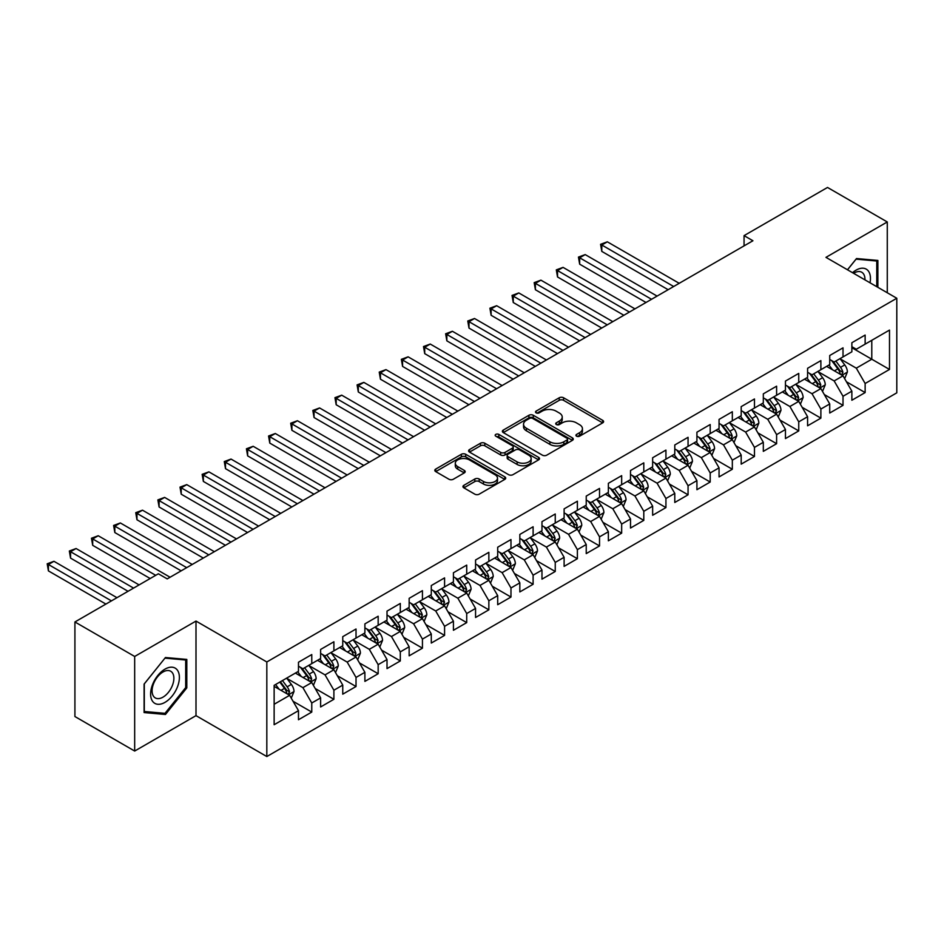 <?xml version="1.0" encoding="UTF-8"?>
<svg xmlns="http://www.w3.org/2000/svg" width="944" height="944" viewBox="0 0 944 944"><rect width="100%" height="100%" fill="white"/><g stroke="black" fill="none" stroke-linecap="round" stroke-linejoin="round"><path stroke-width="1.42" d="M576.56 436.187A2.148 1.239 0 0 0 579.604 436.187L602.685 422.865A3.068 1.77 0 0 0 603.594 421.602A3.068 1.77 0 0 0 602.685 420.351L563.58 397.778A3.068 1.77 0 0 0 559.237 397.778L536.145 411.1A2.148 1.239 0 0 0 535.519 411.973A2.148 1.239 0 0 0 536.145 412.858A2.148 1.239 0 0 0 539.189 412.858L542.175 411.136A9.829 5.676 0 0 1 556.087 411.136L559.344 413.012A9.829 5.676 0 0 1 562.223 417.024A9.829 5.676 0 0 1 559.344 421.048L556.358 422.77A2.148 1.239 0 0 0 555.733 423.644A2.148 1.239 0 0 0 556.358 424.529A2.148 1.239 0 0 0 559.403 424.529L562.388 422.794A9.829 5.676 0 0 1 576.288 422.794L579.545 424.682A9.829 5.676 0 0 1 582.436 428.694A9.829 5.676 0 0 1 579.545 432.706L576.56 434.429A2.148 1.239 0 0 0 575.934 435.314A2.148 1.239 0 0 0 576.56 436.187L576.56 434.429M463.858 485.334A3.068 1.77 0 0 0 462.949 486.585A3.068 1.77 0 0 0 463.858 487.836L474.82 494.172A3.068 1.77 0 0 0 479.174 494.172L504.804 479.375A3.068 1.77 0 0 0 505.713 478.112A3.068 1.77 0 0 0 504.804 476.862L465.699 454.288A3.068 1.77 0 0 0 461.356 454.288L435.715 469.085A3.068 1.77 0 0 0 434.818 470.336A3.068 1.77 0 0 0 435.715 471.599L448.966 479.245A3.068 1.77 0 0 0 453.321 479.245L464.283 472.909A3.068 1.77 0 0 0 465.191 471.658A3.068 1.77 0 0 0 464.283 470.407L457.71 466.607A8.225 4.744 0 0 1 455.303 463.256A8.225 4.744 0 0 1 460.377 458.867A8.225 4.744 0 0 1 469.333 459.893L495.081 474.761A8.225 4.744 0 0 1 497.488 478.112A8.225 4.744 0 0 1 492.414 482.502A8.225 4.744 0 0 1 483.458 481.475L479.174 478.997A3.068 1.77 0 0 0 474.82 478.997L463.858 485.334L463.858 487.836M134.673 656.469L134.673 751.046L195.998 715.646L195.998 621.069L134.673 656.469L74.918 621.966L158.368 573.787L167.218 578.896L752.923 240.755L744.061 235.634L744.061 245.865M195.998 621.069L266.822 661.968L896.8 298.257L896.8 392.834L266.822 756.545L266.822 661.968M887.277 292.758L887.277 221.958L825.965 257.358L896.8 298.257M887.277 221.958L827.51 187.455L744.061 235.634M542.399 455.161A3.068 1.77 0 0 0 546.741 455.161L572.383 440.364A3.068 1.77 0 0 0 573.279 439.102A3.068 1.77 0 0 0 572.383 437.851L533.277 415.277A3.068 1.77 0 0 0 528.923 415.277L503.294 430.075A3.068 1.77 0 0 0 502.385 431.325A3.068 1.77 0 0 0 503.294 432.588L542.399 455.161M496.65 436.659A2.148 1.239 0 0 1 498.833 436.954L498.833 434.405L538.599 457.356A3.068 1.77 0 0 1 539.496 458.607A3.068 1.77 0 0 1 538.599 459.87L512.958 474.667A3.068 1.77 0 0 1 508.615 474.667L469.498 452.093L480.472 445.804L480.472 443.243L469.498 449.58A3.068 1.77 0 0 0 468.602 450.831A3.068 1.77 0 0 0 469.498 452.093L469.498 449.58M480.472 445.804A3.068 1.77 0 0 1 484.815 445.804L484.815 443.243A3.068 1.77 0 0 0 480.472 443.243M484.815 443.243L500.686 452.4A3.068 1.77 0 0 0 505.028 452.4L512.309 448.199A3.068 1.77 0 0 0 513.206 446.949A3.068 1.77 0 0 0 512.309 445.686L495.789 436.163A2.148 1.239 0 0 1 495.163 435.278A2.148 1.239 0 0 1 496.485 434.134A2.148 1.239 0 0 1 498.833 434.405M851.866 347.722L871.784 359.216L871.784 340.3L889.496 330.081L865.141 344.135L865.141 335.061L851.866 342.731L851.866 351.805L843.016 356.915L843.016 347.84L829.729 355.51L829.729 364.585L820.879 369.694L820.879 360.62L807.592 368.29L807.592 377.364L798.742 382.473L798.742 373.399L785.455 381.069L785.455 390.143L776.605 395.253L776.605 386.179L763.318 393.849L763.318 402.923L754.468 408.032L754.468 398.958L741.193 406.628L741.193 415.702L732.332 420.812L732.332 411.737L719.057 419.407L719.057 428.482L710.195 433.591L710.195 424.529L696.92 432.187L696.92 441.261L688.058 446.382L688.058 437.308L674.783 444.966L674.783 454.04L665.933 459.162L665.933 450.087L652.646 457.746L652.646 466.82L643.796 471.941L643.796 462.867L630.509 470.525L630.509 479.599L621.659 484.72L621.659 475.646L608.373 483.304L608.373 492.379L599.523 497.5L599.523 488.426L586.236 496.084L586.236 505.158L577.386 510.279L577.386 501.205L564.111 508.875L564.111 517.937L555.249 523.059L555.249 513.984L541.974 521.654L541.974 530.717L533.112 535.838L533.112 526.764L519.837 534.434L519.837 543.508L510.975 548.617L510.975 539.543L497.7 547.213L497.7 556.287L488.85 561.397L488.85 552.323L475.564 559.993L475.564 569.067L466.714 574.176L466.714 565.102L453.427 572.772L453.427 581.846L444.577 586.956L444.577 577.881L431.29 585.551L431.29 594.626L422.44 599.735L422.44 590.661L409.153 598.331L409.153 607.405L400.303 612.514L400.303 603.44L387.016 611.11L387.016 620.184L378.166 625.294L378.166 616.22L364.891 623.89L364.891 632.964L356.03 638.073L356.03 628.999L342.755 636.669L342.755 645.743L333.893 650.853L333.893 641.778L320.618 649.448L320.618 658.523L311.768 663.632L311.768 654.558L298.481 662.228L298.481 671.302L274.138 685.356L274.138 724.721L298.481 710.667L289.631 695.327L274.138 686.382M889.496 330.081L889.496 369.446L865.141 383.5L856.291 368.16L840.243 358.897M846.438 381.777L865.141 392.574L865.141 383.5M865.141 392.574L851.866 400.244L851.866 391.17L843.016 396.279L834.154 380.939L818.106 371.676M824.313 394.557L843.016 405.354L843.016 396.279M843.016 405.354L829.729 413.024L829.729 403.949L820.879 409.059L812.017 393.719L795.969 384.456M802.176 407.336L820.879 418.133L820.879 409.059M820.879 418.133L807.592 425.803L807.592 416.729L798.742 421.838L789.892 406.498L773.832 397.235M780.039 420.115L798.742 430.912L798.742 421.838M798.742 430.912L785.455 438.582L785.455 429.508L776.605 434.618L767.755 419.289L751.707 410.015M757.902 432.895L776.605 443.692L776.605 434.618M776.605 443.692L763.318 451.362L763.318 442.288L754.468 447.397L745.618 432.069L729.57 422.794M735.765 445.674L754.468 456.471L754.468 447.397M754.468 456.471L741.193 464.141L741.193 455.067L732.332 460.176L723.482 444.848L707.434 435.573M713.629 458.454L732.332 469.251L732.332 460.176M732.332 469.251L719.057 476.921L719.057 467.846L710.195 472.956L701.345 457.628L685.297 448.353M691.492 471.233L710.195 482.03L710.195 472.956M710.195 482.03L696.92 489.7L696.92 480.626L688.058 485.735L679.208 470.407L663.16 461.132M669.355 484.012L688.058 494.809L688.058 485.735M688.058 494.809L674.783 502.479L674.783 493.405L665.933 498.515L657.071 483.186L641.023 473.912M647.218 496.792L665.933 507.589L665.933 498.515M665.933 507.589L652.646 515.259L652.646 506.185L643.796 511.294L634.934 495.966L618.886 486.691M625.093 509.571L643.796 520.368L643.796 511.294M643.796 520.368L630.509 528.038L630.509 518.964L621.659 524.073L612.798 508.745L596.75 499.482M602.956 522.351L621.659 533.148L621.659 524.073M621.659 533.148L608.373 540.818L608.373 531.743L599.523 536.853L590.673 521.525L574.625 512.262M580.82 535.13L599.523 545.927L599.523 536.853M599.523 545.927L586.236 553.597L586.236 544.523L577.386 549.632L568.536 534.304L552.488 525.041M558.683 547.909L577.386 558.706L577.386 549.632M577.386 558.706L564.111 566.376L564.111 557.302L555.249 562.412L546.399 547.083L530.351 537.82M536.546 560.689L555.249 571.486L555.249 562.412M555.249 571.486L541.974 579.156L541.974 570.082L533.112 575.191L524.262 559.863L508.214 550.6M514.409 573.468L533.112 584.265L533.112 575.191M533.112 584.265L519.837 591.935L519.837 582.861L510.975 587.982L502.125 572.642L486.077 563.379M492.272 586.248L510.975 597.045L510.975 587.982M510.975 597.045L497.7 604.715L497.7 595.64L488.85 600.762L479.989 585.422L463.941 576.159M470.136 599.027L488.85 609.836L488.85 600.762M488.85 609.836L475.564 617.494L475.564 608.42L466.714 613.541L457.852 598.201L441.804 588.938M448.011 611.806L466.714 622.615L466.714 613.541M466.714 622.615L453.427 630.273L453.427 621.199L444.577 626.32L435.715 610.98L419.667 601.717M425.874 624.586L444.577 635.395L444.577 626.32M444.577 635.395L431.29 643.053L431.29 633.979L422.44 639.1L413.59 623.76L397.542 614.497M403.737 637.365L422.44 648.174L422.44 639.1M422.44 648.174L409.153 655.832L409.153 646.758L400.303 651.879L391.453 636.539L375.405 627.276M381.6 650.145L400.303 660.953L400.303 651.879M400.303 660.953L387.016 668.612L387.016 659.537L378.166 664.659L369.316 649.319L353.268 640.056M359.463 662.924L378.166 673.733L378.166 664.659M378.166 673.733L364.891 681.391L364.891 672.329L356.03 677.438L347.18 662.098L331.132 652.835M337.327 675.715L356.03 686.512L356.03 677.438M356.03 686.512L342.755 694.17L342.755 685.108L333.893 690.217L325.043 674.877L308.995 665.614M315.19 688.495L333.893 699.292L333.893 690.217M333.893 699.292L320.618 706.962L320.618 697.887L311.768 702.997L302.906 687.657L286.858 678.394M293.053 701.274L311.768 712.071L311.768 702.997M311.768 712.071L298.481 719.741L298.481 710.667M298.481 666.193L302.906 668.741L311.768 663.632M274.138 704.271L289.631 695.327M320.618 653.413L325.043 655.962L333.893 650.853M302.906 687.657L311.768 682.547L295.378 673.084M320.618 697.887L311.768 682.547M342.755 640.634L347.18 643.183L356.03 638.073M325.043 674.877L333.893 669.768L317.514 660.304M342.755 685.108L333.893 669.768M364.891 627.854L369.316 630.403L378.166 625.294M347.18 662.098L356.03 656.989L339.651 647.525M364.891 672.329L356.03 656.989M387.016 615.063L391.453 617.624L400.303 612.514M369.316 649.319L378.166 644.209L361.788 634.746M387.016 659.537L378.166 644.209M409.153 602.284L413.59 604.844L422.44 599.735M391.453 636.539L400.303 631.43L383.925 621.966M409.153 646.758L400.303 631.43M431.29 589.504L435.715 592.065L444.577 586.956M413.59 623.76L422.44 618.65L406.062 609.187M431.29 633.979L422.44 618.65M453.427 576.725L457.852 579.286L466.714 574.176M435.715 610.98L444.577 605.871L428.198 596.407M453.427 621.199L444.577 605.871M475.564 563.946L479.989 566.506L488.85 561.397M457.852 598.201L466.714 593.092L450.323 583.628M475.564 608.42L466.714 593.092M497.7 551.166L502.125 553.727L510.975 548.617M479.989 585.422L488.85 580.312L472.46 570.849M497.7 595.64L488.85 580.312M519.837 538.387L524.262 540.947L533.112 535.838M502.125 572.642L510.975 567.533L494.597 558.069M519.837 582.861L510.975 567.533M541.974 525.607L546.399 528.168L555.249 523.059M524.262 559.863L533.112 554.753L516.734 545.29M541.974 570.082L533.112 554.753M564.111 512.828L568.536 515.389L577.386 510.279M546.399 547.083L555.249 541.974L538.871 532.51M564.111 557.302L555.249 541.974M586.236 500.049L590.673 502.609L599.523 497.5M568.536 534.304L577.386 529.195L561.007 519.731M586.236 544.523L577.386 529.195M608.373 487.269L612.798 489.83L621.659 484.72M590.673 521.525L599.523 516.415L583.144 506.952M608.373 531.743L599.523 516.415M630.509 474.49L634.934 477.05L643.796 471.941M612.798 508.745L621.659 503.636L605.281 494.172M630.509 518.964L621.659 503.636M652.646 461.71L657.071 464.271L665.933 459.162M634.934 495.966L643.796 490.845L627.418 481.393M652.646 506.185L643.796 490.845M674.783 448.931L679.208 451.492L688.058 446.382M657.071 483.186L665.933 478.065L649.543 468.613M674.783 493.405L665.933 478.065M696.92 436.152L701.345 438.712L710.195 433.591M679.208 470.407L688.058 465.286L671.68 455.834M696.92 480.626L688.058 465.286M719.057 423.372L723.482 425.933L732.332 420.812M701.345 457.628L710.195 452.506L693.816 443.055M719.057 467.846L710.195 452.506M741.193 410.593L745.618 413.153L754.468 408.032M723.482 444.848L732.332 439.727L715.953 430.275M741.193 455.067L732.332 439.727M763.318 397.813L767.755 400.374L776.605 395.253M745.618 432.069L754.468 426.948L738.09 417.496M763.318 442.288L754.468 426.948M785.455 385.034L789.892 387.595L798.742 382.473M767.755 419.289L776.605 414.168L760.227 404.716M785.455 429.508L776.605 414.168M807.592 372.255L812.017 374.815L820.879 369.694M789.892 406.498L798.742 401.389L782.364 391.937M807.592 416.729L798.742 401.389M829.729 359.475L834.154 362.036L843.016 356.915M812.017 393.719L820.879 388.609L804.5 379.158M829.729 403.949L820.879 388.609M851.866 346.696L856.291 349.245L865.141 344.135M834.154 380.939L843.016 375.83L826.625 366.378M851.866 391.17L843.016 375.83M74.918 621.966L74.918 716.543L134.673 751.046M195.998 715.646L266.822 756.545M856.291 368.16L871.784 359.216L889.496 369.446M877.873 287.33L877.873 260.438L856.515 258.538L847.476 269.783M186.806 687.905L186.806 659.419L165.448 657.52L144.09 684.093L144.09 712.567L165.448 714.478L186.806 687.905L185.697 687.267M577.421 436.494L579.545 435.267A9.829 5.676 0 0 0 582.436 431.255L582.436 428.694M562.223 417.024L562.223 419.584A9.829 5.676 0 0 1 559.344 423.596L557.22 424.824M602.65 422.888L563.58 400.327A3.068 1.77 0 0 0 559.237 400.327L537.006 413.165M572.383 437.851L572.383 440.364L533.277 417.826A3.068 1.77 0 0 0 528.923 417.826L503.329 432.612M566.955 439.987A2.148 1.239 0 0 0 567.58 439.102A2.148 1.239 0 0 0 566.955 438.228L532.617 418.404A2.148 1.239 0 0 0 529.572 418.404L526.422 420.222A9.829 5.676 0 0 0 523.542 424.245A9.829 5.676 0 0 0 526.422 428.257L549.892 441.804A9.829 5.676 0 0 0 563.804 441.804L566.955 439.987L566.955 442.535A2.148 1.239 0 0 0 567.58 441.662L567.58 439.102M523.542 424.245L523.542 426.794A9.829 5.676 0 0 0 526.422 430.806L526.422 428.257M566.955 442.535L563.804 444.364A9.829 5.676 0 0 1 549.892 444.364L526.422 430.806M484.815 445.804L500.686 454.961A3.068 1.77 0 0 0 505.028 454.961L512.309 450.76A3.068 1.77 0 0 0 513.206 449.497L513.206 446.949M498.833 436.954L538.552 459.893M517.135 461.899A8.225 4.744 0 0 0 526.091 462.938A8.225 4.744 0 0 0 531.165 458.548A8.225 4.744 0 0 0 528.758 455.197L519.696 449.958A3.068 1.77 0 0 0 515.341 449.958L508.073 454.158A3.068 1.77 0 0 0 507.164 455.409A3.068 1.77 0 0 0 508.073 456.672L517.135 461.899L517.135 464.46A8.225 4.744 0 0 0 526.091 465.486A8.225 4.744 0 0 0 531.165 461.109L531.165 458.548M507.164 455.409L507.164 457.97A3.068 1.77 0 0 0 508.073 459.221L508.073 456.672M517.135 464.46L508.073 459.221M497.488 478.112L497.488 480.673A8.225 4.744 0 0 1 492.414 485.063A8.225 4.744 0 0 1 483.458 484.024L479.174 481.558A3.068 1.77 0 0 0 474.82 481.558L463.893 487.859M455.303 463.256L455.303 465.805A8.225 4.744 0 0 0 457.71 469.168L457.71 466.607M464.247 472.932L457.71 469.168M504.769 479.399L465.699 456.837A3.068 1.77 0 0 0 461.356 456.837L435.762 471.622M163.194 713.18L165.448 714.478M844.644 378.674L847.393 371.971A8.295 4.791 -120 0 0 844.75 364.903L840.042 358.637M832.549 369.788L828.974 365.021M679.208 283.306L607.334 241.817L601.8 245.003L601.8 251.399L668.14 289.702M841.446 374.933L842.909 372.325A8.295 4.791 -120 0 0 840.538 367.334L835.841 361.056M833.151 361.446L838.956 369.198A4.224 2.443 60 0 1 839.735 370.485L842.909 372.325M831.699 360.608L837.883 368.868A8.295 4.791 60 0 1 840.254 373.859L840.431 374.343M601.8 251.399L600.585 244.307L673.674 286.504M600.585 244.307L607.334 241.817M822.519 391.453L825.257 384.751A8.295 4.791 -120 0 0 822.613 377.683L817.905 371.417M810.412 382.568L806.837 377.801M657.071 296.086L585.197 254.597L579.663 257.783L579.663 264.178L646.003 302.481M819.309 387.713L820.784 385.105A8.295 4.791 -120 0 0 818.401 380.113L813.704 373.836M811.014 374.225L816.831 381.978A4.224 2.443 60 0 1 817.598 383.264L820.784 385.105M809.563 373.387L815.746 381.647A8.295 4.791 60 0 1 818.118 386.639L818.295 387.123M579.663 264.178L578.448 257.087L651.537 299.283M578.448 257.087L585.197 254.597M800.382 404.233L803.12 397.53A8.295 4.791 -120 0 0 800.477 390.474L795.768 384.196M788.275 395.347L784.7 390.58M634.934 308.865L563.061 267.376L557.526 270.562L557.526 276.958L623.866 315.261M797.173 400.492L798.648 397.884A8.295 4.791 -120 0 0 796.264 392.893L791.568 386.615M788.877 387.005L794.695 394.769A4.224 2.443 60 0 1 795.462 396.043L798.648 397.884M787.426 386.167L793.609 394.427A8.295 4.791 60 0 1 795.993 399.418L796.158 399.902M557.526 276.958L556.311 269.866L629.4 312.063M556.311 269.866L563.061 267.376M870.014 282.799A20.343 11.753 120 0 0 868.527 271.258A20.343 11.753 120 0 0 852.526 272.698M864.94 279.861A15.411 8.897 120 0 0 863.489 273.854A15.411 8.897 120 0 0 861.754 272.25A15.411 8.897 120 0 0 853.577 273.3M856.031 259.14L876.764 261.016L876.764 286.693M875.395 260.214L876.764 261.016M847.511 269.807L856.066 259.163M152.539 701.239A20.343 11.753 120 0 0 172.197 695.976A20.343 11.753 120 0 0 177.46 670.24A20.343 11.753 120 0 0 157.813 675.503A20.343 11.753 120 0 0 152.539 701.239M153.553 696.318A15.411 8.897 120 0 0 155.288 697.923A15.411 8.897 120 0 0 169.613 690.725A15.411 8.897 120 0 0 172.422 672.836A15.411 8.897 120 0 0 170.687 671.231A15.411 8.897 120 0 0 156.35 678.429A15.411 8.897 120 0 0 153.553 696.318M164.999 658.145L185.697 659.998L185.697 687.586L164.999 713.334L144.302 711.493L144.302 683.893L164.964 658.121M184.328 659.207L185.697 659.998M778.245 417.012L780.983 410.31A8.295 4.791 -120 0 0 778.34 403.253L773.632 396.976M766.139 408.127L762.575 403.359M612.798 321.644L540.924 280.156L535.401 283.342L535.401 289.737L601.729 328.04M775.036 413.271L776.511 410.664A8.295 4.791 -120 0 0 774.139 405.672L769.431 399.395M766.752 399.796L772.558 407.548A4.224 2.443 60 0 1 773.325 408.823L776.511 410.664M765.289 398.946L771.472 407.206A8.295 4.791 60 0 1 773.856 412.198L774.021 412.681M535.401 289.737L534.174 282.645L607.263 324.842M534.174 282.645L540.924 280.156M756.109 429.791L758.846 423.089A8.295 4.791 -120 0 0 756.203 416.033L751.507 409.755M744.014 420.918L740.438 416.139M590.673 334.424L518.799 292.935L513.265 296.121L513.265 302.517L579.604 340.819M752.911 426.051L754.374 423.443A8.295 4.791 -120 0 0 752.002 418.452L747.294 412.174M744.615 412.575L750.421 420.328A4.224 2.443 60 0 1 751.188 421.602L754.374 423.443M743.152 411.726L749.347 419.986A8.295 4.791 60 0 1 751.719 424.977L751.884 425.461M513.265 302.517L512.037 295.425L585.138 337.622M512.037 295.425L518.799 292.935M733.972 442.571L736.721 435.868A8.295 4.791 -120 0 0 734.066 428.812L729.37 422.534M721.877 433.697L718.301 428.918M568.536 347.203L496.662 305.714L491.128 308.9L491.128 315.296L557.467 353.599M730.774 438.83L732.237 436.222A8.295 4.791 -120 0 0 729.865 431.231L725.157 424.953M722.479 425.355L728.284 433.107A4.224 2.443 60 0 1 729.051 434.382L732.237 436.222M721.015 424.505L727.21 432.765A8.295 4.791 60 0 1 729.582 437.756L729.747 438.24M491.128 315.296L489.912 308.204L563.002 350.401M489.912 308.204L496.662 305.714M711.835 455.35L714.584 448.648A8.295 4.791 -120 0 0 711.929 441.591L707.233 435.314M699.74 446.477L696.165 441.698M546.399 359.983L474.525 318.494L468.991 321.68L468.991 328.075L535.331 366.378M708.637 451.61L710.1 449.002A8.295 4.791 -120 0 0 707.729 444.01L703.02 437.733M700.342 438.134L706.147 445.887A4.224 2.443 60 0 1 706.914 447.161L710.1 449.002M698.879 437.284L705.074 445.544A8.295 4.791 60 0 1 707.445 450.536L707.611 451.02M468.991 328.075L467.776 320.984L540.865 363.18M467.776 320.984L474.525 318.494M689.698 468.13L692.448 461.427A8.295 4.791 -120 0 0 689.793 454.371L685.096 448.093M677.603 459.256L674.028 454.477M524.262 372.762L452.388 331.273L446.854 334.459L446.854 340.855L513.194 379.158M686.5 464.389L687.964 461.781A8.295 4.791 -120 0 0 685.592 456.79L680.895 450.512M678.205 450.913L684.011 458.666A4.224 2.443 60 0 1 684.778 459.94L687.964 461.781M676.742 450.064L682.937 458.324A8.295 4.791 60 0 1 685.309 463.315L685.474 463.799M446.854 340.855L445.639 333.763L518.728 375.96M445.639 333.763L452.388 331.273M667.561 480.909L670.311 474.207A8.295 4.791 -120 0 0 667.668 467.15L662.959 460.873M655.466 472.035L651.891 467.256M502.125 385.541L430.252 344.053L424.717 347.239L424.717 353.634L491.057 391.937M664.364 477.168L665.827 474.561A8.295 4.791 -120 0 0 663.455 469.569L658.759 463.303M656.068 463.693L661.874 471.445A4.224 2.443 60 0 1 662.641 472.72L665.827 474.561M654.617 462.843L660.8 471.103A8.295 4.791 60 0 1 663.172 476.095L663.349 476.578M424.717 353.634L423.502 346.542L496.591 388.739M423.502 346.542L430.252 344.053M645.436 493.688L648.174 486.986A8.295 4.791 -120 0 0 645.531 479.93L640.823 473.652M633.33 484.815L629.754 480.036M479.989 398.321L408.115 356.832L402.581 360.03L402.581 366.414L468.92 404.716M642.227 489.948L643.702 487.34A8.295 4.791 -120 0 0 641.318 482.36L636.622 476.083M633.931 476.472L639.749 484.225A4.224 2.443 60 0 1 640.516 485.511L643.702 487.34M632.48 475.623L638.663 483.883A8.295 4.791 60 0 1 641.035 488.874L641.212 489.358M402.581 366.414L401.365 359.322L474.454 401.519M401.365 359.322L408.115 356.832M623.3 506.468L626.037 499.765A8.295 4.791 -120 0 0 623.394 492.709L618.686 486.431M611.193 497.594L607.617 492.815M457.852 411.1L385.978 369.611L380.444 372.809L380.444 379.193L446.783 417.496M620.09 502.727L621.565 500.119A8.295 4.791 -120 0 0 619.181 495.14L614.485 488.862M611.795 489.252L617.612 497.004A4.224 2.443 60 0 1 618.379 498.29L621.565 500.119M610.343 488.402L616.526 496.662A8.295 4.791 60 0 1 618.91 501.653L619.075 502.137M380.444 379.193L379.228 372.101L452.318 414.298M379.228 372.101L385.978 369.611M601.163 519.247L603.9 512.545A8.295 4.791 -120 0 0 601.257 505.488L596.549 499.211M589.056 510.374L585.481 505.595M435.715 423.88L363.841 382.391L358.307 385.589L358.307 391.972L424.647 430.275M597.953 515.507L599.428 512.899A8.295 4.791 -120 0 0 597.056 507.919L592.348 501.642M589.67 502.031L595.475 509.784A4.224 2.443 60 0 1 596.242 511.07L599.428 512.899M588.206 501.181L594.39 509.453A8.295 4.791 60 0 1 596.773 514.433L596.938 514.917M358.307 391.972L357.092 384.881L430.181 427.077M357.092 384.881L363.841 382.391M579.026 532.027L581.764 525.324A8.295 4.791 -120 0 0 579.12 518.268L574.424 511.99M566.931 523.153L563.356 518.374M413.578 436.659L341.716 395.17L336.182 398.368L336.182 404.752L402.522 443.055M575.828 528.286L577.291 525.678A8.295 4.791 -120 0 0 574.92 520.699L570.211 514.421M567.533 514.81L573.338 522.563A4.224 2.443 60 0 1 574.105 523.849L577.291 525.678M566.07 513.961L572.265 522.233A8.295 4.791 60 0 1 574.636 527.212L574.802 527.696M336.182 404.752L334.955 397.66L408.056 439.857M334.955 397.66L341.716 395.17M556.889 544.806L559.639 538.104A8.295 4.791 -120 0 0 556.984 531.047L552.287 524.77M544.794 535.932L541.219 531.153M391.453 449.438L319.579 407.95L314.045 411.147L314.045 417.531L380.385 455.834M553.691 541.065L555.155 538.458A8.295 4.791 -120 0 0 552.783 533.478L548.075 527.2M545.396 527.59L551.202 535.342A4.224 2.443 60 0 1 551.969 536.629L555.155 538.458M543.933 526.74L550.128 535.012A8.295 4.791 60 0 1 552.5 539.992L552.665 540.475M314.045 417.531L312.83 410.439L385.919 452.636M312.83 410.439L319.579 407.95M534.752 557.585L537.502 550.895A8.295 4.791 -120 0 0 534.847 543.827L530.15 537.549M522.657 548.712L519.082 543.933M369.316 462.218L297.443 420.729L291.908 423.927L291.908 430.311L358.248 468.613M531.555 553.845L533.018 551.237A8.295 4.791 -120 0 0 530.646 546.257L525.938 539.98M523.259 540.369L529.065 548.122A4.224 2.443 60 0 1 529.832 549.408L533.018 551.237M521.796 539.52L527.991 547.791A8.295 4.791 60 0 1 530.363 552.771L530.528 553.255M291.908 430.311L290.693 423.219L363.782 465.416M290.693 423.219L297.443 420.729M512.616 570.365L515.365 563.674A8.295 4.791 -120 0 0 512.71 556.606L508.014 550.328M500.521 561.491L496.945 556.712M347.18 474.997L275.306 433.508L269.772 436.706L269.772 443.09L336.111 481.393M509.418 566.624L510.881 564.028A8.295 4.791 -120 0 0 508.509 559.037L503.813 552.759M501.122 553.149L506.928 560.901A4.224 2.443 60 0 1 507.695 562.187L510.881 564.028M499.659 552.299L505.854 560.571A8.295 4.791 60 0 1 508.226 565.55L508.391 566.034M269.772 443.09L268.556 435.998L341.645 478.195M268.556 435.998L275.306 433.508M490.479 583.144L493.228 576.454A8.295 4.791 -120 0 0 490.585 569.385L485.877 563.108M478.384 574.271L474.808 569.492M325.043 487.788L253.169 446.288L247.635 449.486L247.635 455.869L313.974 494.172M487.281 579.404L488.744 576.808A8.295 4.791 -120 0 0 486.372 571.816L481.676 565.539M478.986 565.928L484.791 573.681A4.224 2.443 60 0 1 485.558 574.967L488.744 576.808M477.534 565.09L483.717 573.35A8.295 4.791 60 0 1 486.089 578.342L486.254 578.814M247.635 455.869L246.419 448.778L319.509 490.974M246.419 448.778L253.169 446.288M468.342 595.924L471.091 589.233A8.295 4.791 -120 0 0 468.448 582.165L463.74 575.887M456.247 587.05L452.672 582.283M302.906 500.568L231.032 459.067L225.498 462.265L225.498 468.649L291.838 506.952M465.144 592.183L466.607 589.587A8.295 4.791 -120 0 0 464.236 584.596L459.539 578.318M456.849 578.707L462.654 586.46A4.224 2.443 60 0 1 463.433 587.746L466.607 589.587M455.397 577.87L461.581 586.13A8.295 4.791 60 0 1 463.952 591.121L464.129 591.593M225.498 468.649L224.283 461.557L297.372 503.754M224.283 461.557L231.032 459.067M446.217 608.703L448.955 602.012A8.295 4.791 -120 0 0 446.311 594.944L441.603 588.667M434.11 599.829L430.535 595.062M280.769 513.347L208.895 471.847L203.361 475.044L203.361 481.428L269.701 519.731M443.007 604.962L444.482 602.366A8.295 4.791 -120 0 0 442.099 597.375L437.402 591.097M434.712 591.487L440.529 599.239A4.224 2.443 60 0 1 441.296 600.526L444.482 602.366M433.261 590.649L439.444 598.909A8.295 4.791 60 0 1 441.816 603.9L441.993 604.372M203.361 481.428L202.146 474.336L275.235 516.533M202.146 474.336L208.895 471.847M424.08 621.482L426.818 614.792A8.295 4.791 -120 0 0 424.175 607.724L419.466 601.446M411.973 612.609L408.398 607.842M258.632 526.127L186.759 484.626L181.224 487.824L181.224 494.208L247.564 532.51M420.871 617.742L422.346 615.146A8.295 4.791 -120 0 0 419.962 610.154L415.266 603.877M412.587 604.266L418.393 612.019A4.224 2.443 60 0 1 419.16 613.305L422.346 615.146M411.124 603.428L417.307 611.688A8.295 4.791 60 0 1 419.691 616.68L419.856 617.152M181.224 494.208L180.009 487.116L253.098 529.313M180.009 487.116L186.759 484.626M401.943 634.262L404.681 627.571A8.295 4.791 -120 0 0 402.038 620.503L397.341 614.225M389.848 625.388L386.273 620.621M236.496 538.906L164.634 497.405L159.099 500.603L159.099 506.987L225.427 545.29M398.746 630.521L400.209 627.925A8.295 4.791 -120 0 0 397.837 622.934L393.129 616.656M390.45 617.046L396.256 624.798A4.224 2.443 60 0 1 397.023 626.084L400.209 627.925M388.987 616.208L395.182 624.468A8.295 4.791 60 0 1 397.554 629.459L397.719 629.931M159.099 506.987L157.872 499.895L230.961 542.092M157.872 499.895L164.634 497.405M379.807 647.041L382.544 640.351A8.295 4.791 -120 0 0 379.901 633.282L375.205 627.005M367.712 638.168L364.136 633.4M214.371 551.685L142.497 510.185L136.963 513.383L136.963 519.766L203.302 558.069M376.609 643.301L378.072 640.705A8.295 4.791 -120 0 0 375.7 635.713L370.992 629.436M368.313 629.825L374.119 637.578A4.224 2.443 60 0 1 374.886 638.864L378.072 640.705M366.85 628.987L373.045 637.247A8.295 4.791 60 0 1 375.417 642.239L375.582 642.711M136.963 519.766L135.747 512.675L208.836 554.871M135.747 512.675L142.497 510.185M357.67 659.821L360.419 653.13A8.295 4.791 -120 0 0 357.764 646.062L353.068 639.784M345.575 650.947L341.999 646.18M192.234 564.465L120.36 522.964L114.826 526.162L114.826 532.546L181.165 570.849M354.472 656.08L355.935 653.484A8.295 4.791 -120 0 0 353.563 648.493L348.855 642.215M346.177 642.604L351.982 650.357A4.224 2.443 60 0 1 352.749 651.643L355.935 653.484M344.713 641.767L350.908 650.027A8.295 4.791 60 0 1 353.28 655.018L353.445 655.49M114.826 532.546L113.61 525.454L186.7 567.651M113.61 525.454L120.36 522.964M335.533 672.6L338.282 665.909A8.295 4.791 -120 0 0 335.627 658.841L330.931 652.564M323.438 663.726L319.863 658.959M170.097 577.244L98.223 535.744L92.689 538.941L92.689 545.325L150.179 578.519M332.335 668.859L333.798 666.263A8.295 4.791 -120 0 0 331.427 661.272L326.718 654.994M324.04 655.384L329.845 663.136A4.224 2.443 60 0 1 330.612 664.423L333.798 666.263M322.577 654.546L328.772 662.806A8.295 4.791 60 0 1 331.143 667.797L331.309 668.269M92.689 545.325L91.474 538.233L155.701 575.321M91.474 538.233L98.223 535.744M313.396 685.379L316.146 678.689A8.295 4.791 -120 0 0 313.502 671.621L308.794 665.343M301.301 676.506L297.726 671.739M139.11 584.914L76.086 548.523L70.552 551.721L70.552 558.105L128.042 591.298M310.198 681.639L311.662 679.043A8.295 4.791 -120 0 0 309.29 674.051L304.593 667.774M301.903 668.163L307.709 675.916A4.224 2.443 60 0 1 308.476 677.202L311.662 679.043M300.44 667.325L306.635 675.585A8.295 4.791 60 0 1 309.007 680.577L309.172 681.049M70.552 558.105L69.337 551.013L133.576 588.1M69.337 551.013L76.086 548.523M291.259 698.159L294.009 691.468A8.295 4.791 -120 0 0 291.366 684.4L286.657 678.122M279.164 689.285L275.589 684.518M116.973 597.694L53.95 561.302L48.415 564.5L48.415 570.896L105.905 604.077M288.062 694.418L289.525 691.822A8.295 4.791 -120 0 0 287.153 686.831L282.457 680.553M280.38 681.757L285.572 688.695A4.224 2.443 60 0 1 286.351 689.981L289.525 691.822M279.802 682.087L284.498 688.365A8.295 4.791 60 0 1 286.87 693.356L287.047 693.828M48.415 570.896L47.2 563.792L111.439 600.88M47.2 563.792L53.95 561.302M579.545 435.267L579.545 432.706M556.358 424.529L556.358 422.77M559.344 423.596L559.344 421.048M536.145 412.858L536.145 411.1M559.237 400.327L559.237 397.778M563.58 400.327L563.58 397.778M602.685 422.865L602.685 420.351M503.294 432.588L503.294 430.075M528.923 417.826L528.923 415.277M533.277 417.826L533.277 415.277M549.892 444.364L549.892 441.804M563.804 444.364L563.804 441.804M500.686 454.961L500.686 452.4M505.028 454.961L505.028 452.4M512.309 450.76L512.309 448.199M538.599 459.87L538.599 457.356M474.82 481.558L474.82 478.997M479.174 481.558L479.174 478.997M483.458 484.024L483.458 481.475M464.283 472.909L464.283 470.407M435.715 471.599L435.715 469.085M461.356 456.837L461.356 454.288M465.699 456.837L465.699 454.288M504.804 479.375L504.804 476.862M841.965 375.228L847.334 372.137M840.538 367.334L844.75 364.903M834.413 370.874L837.883 368.868M819.84 388.008L825.198 384.916M818.401 380.113L822.613 377.683M812.288 383.653L815.746 381.647M797.704 400.787L803.073 397.695M796.264 392.893L800.477 390.474M790.152 396.433L793.609 394.427M775.567 413.566L780.936 410.475M774.139 405.672L778.34 403.253M768.015 409.212L771.472 407.206M753.43 426.346L758.799 423.254M752.002 418.452L756.203 416.033M745.878 421.992L749.347 419.986M731.293 439.125L736.662 436.034M729.865 431.231L734.066 428.812M723.741 434.771L727.21 432.765M709.156 451.905L714.525 448.813M707.729 444.01L711.929 441.591M701.604 447.55L705.074 445.544M687.02 464.696L692.389 461.592M685.592 456.79L689.793 454.371M679.468 460.33L682.937 458.324M664.883 477.475L670.252 474.372M663.455 469.569L667.668 467.15M657.331 473.109L660.8 471.103M642.758 490.255L648.115 487.151M641.318 482.36L645.531 479.93M635.194 485.889L638.663 483.883M620.621 503.034L625.99 499.931M619.181 495.14L623.394 492.709M613.069 498.668L616.526 496.662M598.484 515.813L603.853 512.71M597.056 507.919L601.257 505.488M590.932 511.447L594.39 509.453M576.347 528.593L581.716 525.489M574.92 520.699L579.12 518.268M568.795 524.227L572.265 522.233M554.211 541.372L559.58 538.269M552.783 533.478L556.984 531.047M546.659 537.006L550.128 535.012M532.074 554.152L537.443 551.048M530.646 546.257L534.847 543.827M524.522 549.786L527.991 547.791M509.937 566.931L515.306 563.828M508.509 559.037L512.71 556.606M502.385 562.565L505.854 560.571M487.8 579.71L493.169 576.607M486.372 571.816L490.585 569.385M480.248 575.344L483.717 573.35M465.675 592.49L471.032 589.386M464.236 584.596L468.448 582.165M458.111 588.124L461.581 586.13M443.538 605.269L448.907 602.166M442.099 597.375L446.311 594.944M435.986 600.903L439.444 598.909M421.402 618.049L426.771 614.945M419.962 610.154L424.175 607.724M413.85 613.683L417.307 611.688M399.265 630.828L404.634 627.725M397.837 622.934L402.038 620.503M391.713 626.462L395.182 624.468M377.128 643.607L382.497 640.504M375.7 635.713L379.901 633.282M369.576 639.241L373.045 637.247M354.991 656.387L360.36 653.283M353.563 648.493L357.764 646.062M347.439 652.021L350.908 650.027M332.854 669.166L338.223 666.063M331.427 661.272L335.627 658.841M325.302 664.8L328.772 662.806M310.718 681.946L316.087 678.842M309.29 674.051L313.502 671.621M303.166 677.58L306.635 675.585M288.581 694.725L293.95 691.622M287.153 686.831L291.366 684.4M281.029 690.371L284.498 688.365"/></g></svg>
